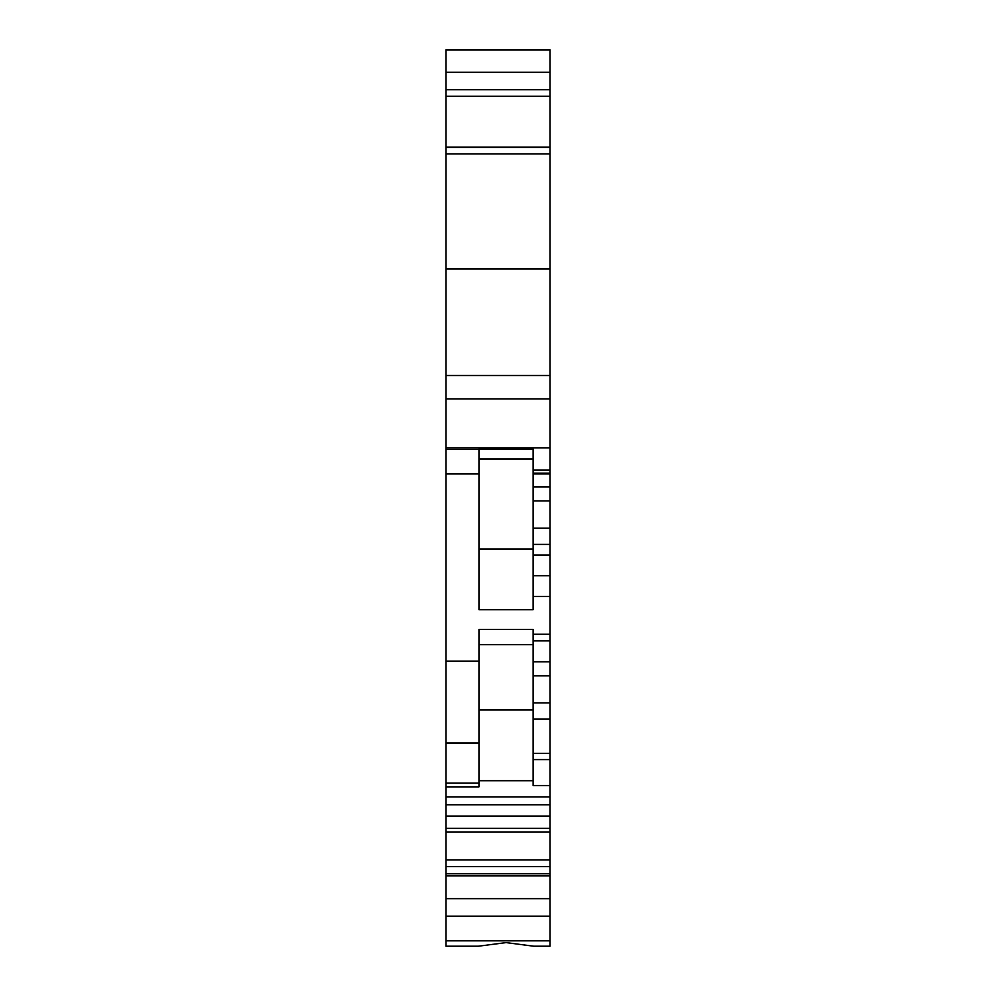 <?xml version="1.0" encoding="UTF-8"?>
<svg xmlns="http://www.w3.org/2000/svg" width="996" height="996" viewBox="0 0 996 996"><rect width="100%" height="100%" fill="white"/><g stroke="black" fill="none" stroke-linecap="round" stroke-linejoin="round"><path stroke-width="1.49" d="M445.959 946.2L445.959 49.8L550.041 49.8L550.041 946.2L533.682 946.2L506.043 942.602L478.404 946.2L445.959 946.2M445.959 866.62L550.041 866.62M445.959 859.959L550.041 859.959M550.041 785.533L533.121 785.533L533.121 629.397L478.964 629.397L478.964 786.865L445.959 786.865M533.121 709.924L478.964 709.924M478.964 473.972L478.964 609.726L533.121 609.726L533.121 449.084L478.964 449.084L478.964 473.972L445.959 473.972M478.964 449.482L445.959 449.482M533.121 555.021L550.041 555.021M533.121 549.02L478.964 549.02M533.121 458.969L478.964 458.969M550.041 268.908L445.959 268.908M478.964 644.686L533.121 644.686M550.041 940.822L445.959 940.822M445.959 916.158L550.041 916.158M550.041 898.653L445.959 898.653M445.959 875.92L550.041 875.92M550.041 828.386L445.959 828.386M445.959 816.048L550.041 816.048M550.041 804.768L445.959 804.768M445.959 796.875L550.041 796.875M533.121 780.74L478.964 780.74M445.959 783.068L478.964 783.068M478.964 743.028L445.959 743.028M445.959 661.107L478.964 661.107M533.121 596.504L550.041 596.504M533.121 634.265L550.041 634.265M550.041 447.827L445.959 447.827M533.121 470.112L550.041 470.112M550.041 473.15L533.121 473.15M533.121 473.972L550.041 473.972M550.041 486.857L533.121 486.857M533.121 500.888L550.041 500.888M550.041 528.141L533.121 528.141M533.121 544.401L550.041 544.401M550.041 575.75L533.121 575.75M445.959 398.873L550.041 398.873M550.041 375.504L445.959 375.504M445.959 153.894L550.041 153.894M550.041 147.52L445.959 147.52M445.959 147.234L550.041 147.234M445.959 96.226L550.041 96.226M445.959 89.752L550.041 89.752M550.041 72.285L445.959 72.285M445.959 49.987L550.041 49.987M533.121 640.889L550.041 640.889M550.041 661.78L533.121 661.78M533.121 675.873L550.041 675.873M550.041 702.877L533.121 702.877M533.121 719.112L550.041 719.112M550.041 753.35L533.121 753.35M533.121 759.587L550.041 759.587M445.959 873.753L550.041 873.753M550.041 831.971L445.959 831.971M445.959 147.109L550.041 147.109"/></g></svg>
